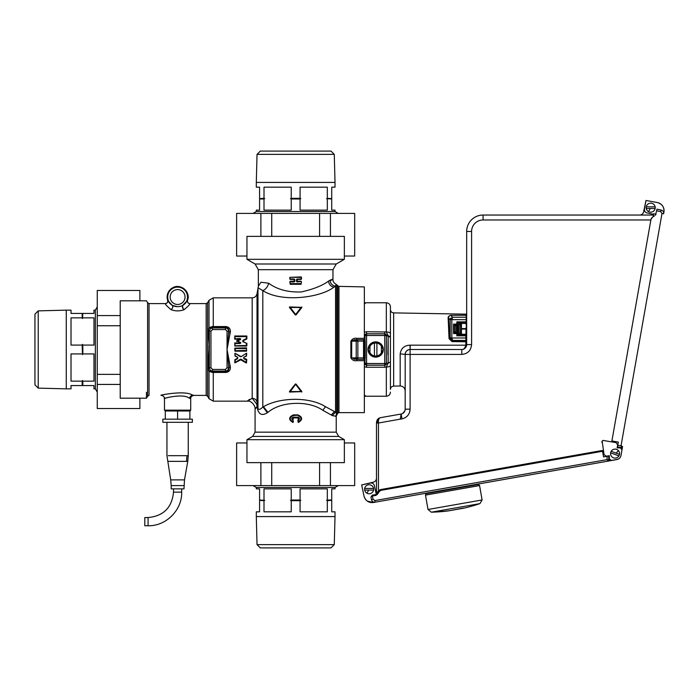 <?xml version="1.0" encoding="UTF-8"?>
<svg xmlns="http://www.w3.org/2000/svg" width="699" height="699" viewBox="0 0 699 699"><rect width="100%" height="100%" fill="white"/><g stroke="black" fill="none" stroke-linecap="round" stroke-linejoin="round"><path stroke-width="1.05" d="M301.042 307.324L289.508 306.948L301.391 307.735L296 314.952L290.268 307.455L301.042 307.455L295.31 314.952L289.928 307.735L290.268 307.455M301.802 306.948L301.811 307.534L301.042 307.455M290.268 307.324L289.5 307.534L295.31 314.952M301.811 307.534L296 314.952M289.508 306.948L289.508 307.534M290.268 391.545L301.042 391.545L295.66 384.354L290.268 391.545L289.928 391.265L295.31 384.048L296 384.048L301.391 391.265L301.042 391.545M289.508 391.466L289.508 392.052L290.268 391.676L289.5 391.466L295.31 384.048M290.268 391.676L301.811 391.466L296 384.048M301.042 391.676L289.508 392.052M301.811 391.466L301.802 392.052M249.674 399.295C245.873 402.021 246.712 401.68 252.182 398.281L257.276 404.835L257.634 409.579L257.975 408.391L257.975 288.39L257.022 293.79L257.022 402.117L257.975 408.391C258.752 410.016 260.369 409.553 262.815 407.001L263.497 406.696L267.918 412.384C280.937 401.104 308.775 400.37 322.789 410.261L332.313 415.608L335.765 416.255L336.717 413.878L335.564 412.148L325.507 406.696C309.508 396.586 279.818 397.181 263.497 406.696L262.815 406.696L262.815 290.618C282.108 303.025 321.068 297.459 333.877 287.167L335.564 286.241C336.49 284.012 336.49 283.873 335.564 285.83M257.634 409.579C259.294 414.743 262.536 415.8 267.359 412.742L267.918 412.384M256.699 404.197L257.118 406.547C254.392 409.448 254.41 409.649 257.171 407.159M338.395 439.68L246.957 439.68L246.957 462.633L344.354 462.633L344.354 439.68L338.395 439.68M262.815 406.696L267.359 412.742M363.541 359.338L363.541 357.905L357.862 357.905L357.862 359.338L364.362 359.338L364.362 412.628L338.971 412.628L337.809 413.109L336.236 416.045L336.236 432.157L255.074 432.157L255.074 408.889C255.581 406.276 251.413 400.247 247.341 401.147L213.265 401.147L213.265 372.445L225.943 372.445L225.943 371.553L225.943 372.445C228.966 371.999 230.443 370.304 230.39 367.359L227.053 349.5L230.39 331.641C230.443 328.696 228.966 327.001 225.943 326.555L213.265 326.555L213.265 297.853L252.182 297.853L252.182 398.281C254.777 398.456 256.384 399.732 257.022 402.117M230.39 367.359L228.774 367.927C228.949 369.998 228.005 371.213 225.943 371.553L213.265 371.553L213.265 372.445L212.347 372.48L209.01 371.274L208.014 368.618L209.045 348.408M213.265 372.445L213.265 371.553L208.887 370.723L208.215 368.95L209.202 345.157L208.014 330.33M212.321 326.52L213.265 326.555L213.265 327.447L212.042 327.42L212.347 326.52L209.01 327.726L209.01 300.308L213.265 297.853M230.286 333.24L228.669 332.724L228.669 331.177L227.053 331.177L228.669 331.177C228.459 329.229 227.385 328.154 225.436 327.945L225.436 329.561L227.053 331.177L227.053 349.5L228.669 366.276L230.286 365.76M209.202 345.157L208.215 330.05L208.887 328.277L212.042 327.42L225.943 327.447L225.436 327.945L212.566 327.945C210.626 328.154 209.543 329.229 209.333 331.177L209.333 367.823L210.949 367.823L212.566 369.439L225.436 369.439L225.436 371.055C227.385 370.846 228.459 369.771 228.669 367.823L227.053 367.823L225.436 369.439L225.436 371.055L212.566 371.055L212.566 369.439L210.949 367.823L209.333 367.823C209.543 369.771 210.626 370.846 212.566 371.055L212.042 371.58L212.347 372.48M209.01 300.308L207.586 302.772L207.586 396.228L209.01 398.692L209.01 371.274L208.014 368.618L209.333 367.823M210.949 367.823L210.949 331.177L208.014 330.382L208.887 328.277M227.053 367.823L227.053 349.5L228.774 331.073C228.949 329.002 228.005 327.787 225.943 327.447L225.943 326.555M228.669 331.177L230.39 331.641M210.949 331.177L212.566 329.561L225.436 329.561M209.01 345.227L209.01 353.773M212.042 327.42L212.566 329.561M336.656 413.808L335.581 416.324M330.557 280.605C333.947 278.822 333.738 278.718 329.919 280.282C330.487 283.654 332.366 285.646 335.564 286.241L335.564 412.148L332.313 415.608M257.975 288.39L258.106 287.813L262.815 290.618C265.725 289.342 267.691 286.887 268.713 283.244L260.98 282.23L258.35 286.153L258.35 269.683L332.96 269.683L332.96 279.294C332.707 281.164 333.799 282.894 336.254 284.476L336.717 284.808L336.717 413.878M329.919 280.282L328.39 281.19C322.519 285.585 313.51 289.168 301.365 291.946C288.04 292.427 277.154 289.526 268.713 283.244M338.395 259.32L344.354 259.32L344.354 236.367L246.957 236.367L246.957 259.32L338.395 259.32M189.848 303.637C187.97 303.34 187.192 302.256 187.515 300.395L187.515 300.395C187.192 302.256 187.97 303.34 189.848 303.637L189.848 303.637C190.119 304.196 188.249 306.179 184.248 309.587L183.496 309.945C179.11 311.291 174.933 311.177 170.949 309.587C166.947 306.179 165.086 304.196 165.357 303.637L165.357 303.637C167.227 303.34 168.005 302.256 167.69 300.395L167.69 300.395A10.468 10.468 0 0 1 184.335 289.019A10.468 10.468 0 0 1 187.515 300.395L182.334 305.69C178.874 307.053 175.519 306.948 172.277 305.376C173.282 306.852 172.836 308.259 170.949 309.587M183.383 305.087L182.928 305.376C181.923 306.852 182.36 308.259 184.248 309.587C182.36 308.259 181.923 306.852 182.928 305.376A9.9 9.9 0 0 0 186.126 291.99A9.9 9.9 0 0 0 172.854 288.346A9.9 9.9 0 0 0 172.277 305.376L167.69 300.395M185.174 303.584L186.091 302.518M167.926 300.719L168.739 302.003M169.053 302.44L169.997 303.558M172.277 305.376L177.205 306.625M146.449 392.279L146.449 398.247M338.971 412.628L338.971 286.372L364.362 286.905L364.362 338.316L356.551 338.316C354.21 337.888 352.313 338.832 350.863 341.147L350.863 357.853C352.313 360.168 354.21 361.112 356.551 360.684L356.551 359.338L357.04 359.338L351.684 357.888L356.219 357.879L357.04 359.338L357.862 359.338L357.032 359.338M350.863 357.853L351.684 357.888L351.684 341.112L350.863 341.147L356.219 341.121L357.04 339.662L351.684 341.112M356.551 338.316L356.551 339.662L364.362 339.662L363.541 341.095L363.541 339.662M364.362 338.316L364.362 339.662L357.862 339.662L357.862 357.905L356.219 357.879L356.219 341.121L363.541 341.095L363.541 357.905L364.362 359.216L364.362 339.784M355.188 339.714L353.834 339.88M352.523 340.256L352.016 340.535M353.834 359.12L355.188 359.286M237.52 340.955L240.211 339.583L238.787 339.889L238.481 339.102L239.381 338.91C240.613 338.797 240.893 339.024 240.22 339.583L237.861 341.051L236.655 340.728L236.786 341.488L237.45 341.208L239.766 342.388L236.778 340.929L238.665 339.688M239.381 338.552L235.013 338.91L239.381 338.552C240.683 338.526 240.998 338.936 240.334 339.775M242.71 341.636L246.467 343.288L242.71 341.636L242.92 340.352L246.284 338.631L242.92 340.352M235.179 338.552L234.672 335.983L246.782 335.983L246.284 338.631M237.45 341.208L239.906 342.099C241.033 342.711 241.05 343.192 239.967 343.541L239.967 343.296C240.937 343.174 240.867 342.868 239.766 342.388L239.906 342.099M239.967 343.541L235.179 343.541L234.899 345.621L234.715 342.947L238.621 342.947L238.752 342.126M235.03 345.778L246.275 345.472L246.546 343.401L246.686 346.031L234.768 346.031L246.424 345.778M246.485 343.279L242.833 341.427M243.06 340.658L246.511 338.893M246.738 339.015L243.575 340.631M238.621 342.947L239.967 343.296L235.047 343.296M234.89 343.419L234.89 345.629M246.861 338.893L246.869 336.167M234.916 348.128L246.537 347.831L234.916 348.128L246.537 348.128L246.546 350.575M246.686 350.715L235.065 350.723L246.24 350.426M234.916 350.872L246.537 351.169L234.916 351.169L235.065 350.723M246.24 348.574L235.222 348.574L235.222 350.426M234.908 350.575L234.768 348.285L234.908 350.575M246.371 363.034L240.797 359.863L240.945 359.435L246.371 363.034M246.511 362.851L240.797 359.863M234.951 362.851L240.517 359.435L234.951 362.851L240.657 359.863M235.144 362.493L240.369 359.225M246.31 362.493L241.085 359.225M241.129 356.665L246.319 353.318L241.129 356.665L235.135 353.318L240.334 356.665M235.222 355.861L234.908 353.458L234.995 356.053L237.756 357.32L235.222 355.861M237.756 357.32L237.634 358.666L235.214 360.046L235.214 362.178M246.24 362.178L246.24 360.046L243.829 358.666L243.706 357.32L246.24 355.861L246.546 353.458M237.634 358.666L235.214 360.046M246.24 360.046L243.829 358.666M246.529 355.931L246.686 353.213L246.459 356.053L243.706 357.32M235.135 353.318L240.491 356.359M293.344 415.599L297.957 415.171C302.396 417.268 302.527 419.618 298.351 422.196L298.377 422.476C302.859 419.688 302.719 417.154 297.949 414.883L293.362 414.883C288.6 417.154 288.46 419.688 292.942 422.476L292.96 422.196C288.792 419.618 288.923 417.268 293.353 415.171L293.344 415.599C289.412 417.443 289.299 419.505 292.995 421.777L293.44 421.777L292.89 420.116C291.404 418.893 291.553 417.923 293.344 417.198L297.975 417.198C299.766 417.923 299.915 418.893 298.429 420.116L297.879 420.256L298.351 422.196L297.879 421.777M297.975 415.599C301.898 417.443 302.012 419.505 298.324 421.777L298.324 420.256M292.995 420.256L293.44 421.777M293.362 417.915L293.353 417.626C292.086 418.142 291.972 418.841 293.03 419.715L293.362 417.915L297.949 417.915L297.975 417.198M293.344 417.198L297.957 417.626C299.233 418.142 299.338 418.841 298.281 419.715L298.429 420.116M297.949 417.915L298.281 419.715M301.094 281.505L297.101 281.933L296.498 281.348L301.077 281.216L297.197 281.225L297.197 279.722L296.498 279.591L297.101 279.006L301.505 279.015L301.505 277.337L290.181 277.337L301.094 276.909L301.129 279.015M290.181 279.015L289.805 277.337L289.805 279.015L294.218 279.006L294.812 279.591L294.122 279.722L294.122 281.225L290.242 281.216L290.181 281.933L294.218 281.933L294.812 281.348L294.122 281.225L294.218 281.933M290.181 283.602L301.129 283.602L301.077 284.31L290.242 284.31L289.805 281.933L290.181 283.602M301.505 281.933L301.129 283.602L301.505 281.933M146.449 398.194L120.211 398.194L120.211 300.806L146.449 300.806M164.483 410.164L190.722 410.164L189.901 410.986L165.305 410.986L164.483 410.164L164.483 398.692C164.422 396.796 163.33 395.704 161.207 395.407M166.091 398.054C157.249 400.37 181.81 392.419 189.114 398.054L190.713 398.683C190.539 397.023 191.64 395.931 193.999 395.407L191.989 394.821C183.007 389.561 152.399 396.918 163.208 394.821M234.794 339.102L238.481 339.452L234.794 339.102M246.843 345.9L246.852 343.2L246.843 345.9M234.89 336.525L234.602 338.989L234.89 336.525M237.249 358.351L234.864 359.714L237.249 358.351M246.756 359.391L244.204 358.351L246.756 359.391M234.899 359.906L234.759 362.659L234.899 359.906M246.546 362.388L246.695 359.836L246.546 362.388M297.092 279.434L301.094 279.434L297.092 279.434M290.216 279.434L294.227 279.434L290.216 279.434M257.031 544.617L334.279 544.617L331.003 547.902L260.308 547.902L257.031 544.617L256.306 516.578L256.306 511.825L259.582 511.825L259.582 488.872L256.306 488.872L256.306 487.483L335.013 487.483L338.29 485.595L354.681 485.595L354.681 442.965L344.354 442.965M246.957 442.965L236.629 442.965L236.629 485.595L338.29 485.595M259.582 500.021L264.729 500.353L264.004 500.676L264.004 511.825L291.238 511.825L291.238 500.676L300.072 500.676L300.072 511.825L327.315 511.825L327.315 500.676L326.59 500.353L327.315 500.021L327.315 488.872L300.072 488.872L300.072 500.021L300.797 500.353L300.072 500.676M256.306 516.578L335.013 516.578L335.013 511.825L331.728 511.825L331.728 500.353L327.315 500.676M264.729 500.353L259.582 500.353L264.004 500.676M327.315 500.021L331.728 500.021L331.728 488.872L335.013 488.872L335.013 487.483M264.004 500.021L264.004 488.872L291.238 488.872L291.238 500.021L300.072 500.021M291.238 500.676L290.513 500.353L291.238 500.021M290.513 500.353L300.797 500.353M331.728 500.021L326.59 500.353M82.176 345.088L82.499 354.646L82.499 344.354L82.176 345.088L71.018 345.088L71.018 317.844L82.176 317.844L82.499 318.569L82.832 313.432L93.981 313.432L93.981 310.146L95.361 310.146L95.361 388.854L97.257 392.13L97.257 290.469L139.887 290.469L139.887 300.806M82.499 354.646L82.832 353.912L93.981 353.912L93.981 381.156L82.832 381.156L82.832 385.568L93.981 385.568L93.981 388.854L95.361 388.854M82.832 317.844L93.981 317.844L93.981 345.088L82.832 345.088L82.499 344.354M38.227 310.872L38.227 388.128L34.95 384.843L34.95 314.157L38.227 310.872L66.265 310.146L66.265 388.854L71.018 388.854L71.018 385.568L82.832 385.568M66.265 310.146L71.018 310.146L71.018 313.432L82.176 313.432L82.176 317.844M82.832 313.432L82.176 313.432M82.499 313.432L82.499 318.569M82.832 345.088L82.832 353.912M82.176 353.912L71.018 353.912L71.018 381.156L82.176 381.156L82.176 385.568M82.499 385.568L82.176 381.156M82.832 381.156L82.499 380.431M334.279 154.383L257.031 154.383L260.308 151.098L331.003 151.098L334.279 154.383L335.013 182.422L335.013 187.175L331.728 187.175L331.728 210.128L335.013 210.128L335.013 211.517L256.306 211.517L253.029 213.405L236.629 213.405L236.629 256.035L246.957 256.035M344.354 256.035L354.681 256.035L354.681 213.405L253.029 213.405M331.728 198.979L326.59 198.647L327.315 198.324L327.315 187.175L300.072 187.175L300.072 198.324L291.238 198.324L291.238 187.175L264.004 187.175L264.004 198.324L264.729 198.647L264.004 198.979L264.004 210.128L291.238 210.128L291.238 198.979L290.513 198.647L291.238 198.324M335.013 182.422L256.306 182.422L256.306 187.175L259.582 187.175L259.582 198.647L264.004 198.324M326.59 198.647L331.728 198.647L327.315 198.324M264.004 198.979L259.582 198.979L259.582 210.128L256.306 210.128L256.306 211.517M327.315 198.979L327.315 210.128L300.072 210.128L300.072 198.979L291.238 198.979M300.072 198.324L300.797 198.647L300.072 198.979M300.797 198.647L290.513 198.647M259.582 198.979L264.729 198.647M372.279 495.198L372.279 495.198A1.643 1.643 0 0 0 372.226 495.207L372.392 496.01L372.226 495.207L370.959 497.155L372.226 495.207A1.643 1.643 0 0 1 372.279 495.198L375.59 494.612L372.279 495.198L373.083 499.278L374.979 500.554L607.082 459.627L608.043 461.122L616.902 459.558L608.06 461.122L375.258 502.17L608.043 461.122L608.715 460.318L607.082 459.627L607.082 456.298L603.552 456.919L602.555 451.266L381.069 490.322L379.478 491.336L377.32 494.411L375.739 495.425L375.59 494.612A1.643 1.643 0 0 0 376.647 493.94L378.806 490.864A3.277 3.277 0 0 1 380.92 489.51L381.069 490.322M372.401 501.288L372.41 501.288A3.277 3.277 0 0 1 372.401 501.288L373.021 501.76M376.272 494.324L374.358 485.56C373.782 483.699 372.523 482.852 370.584 483.009L361.654 484.931L364.03 496.115C365.472 500.764 368.626 502.887 373.476 502.485L375.258 502.17A3.277 3.277 0 0 1 371.484 499.619L371.588 499.995M378.194 491.746L378.806 490.864L379.478 491.336M375.59 494.612L376.647 493.94L377.32 494.411M602.555 451.266L602.407 450.462L380.92 489.51M608.715 456.01L608.715 460.318L608.043 461.122L608.715 460.318L608.715 456.01L607.082 456.298L608.715 456.01M372.392 496.01L370.951 497.12L371.484 499.619L373.083 499.278L374.979 500.554L374.874 502.214M619.585 458.142A4.919 4.919 0 0 1 616.902 459.558A4.919 4.919 0 0 0 619.585 458.142A4.919 4.919 0 0 1 616.902 459.558A4.919 4.919 0 0 0 619.585 458.142M622.005 449.274L622.11 448.679L622.005 449.274M376.49 478.186C376.342 480.344 375.206 481.69 373.109 482.223L361.654 484.931L364.03 496.115M372.698 502.581A8.196 8.196 0 0 1 371.912 502.607M371.125 502.555A8.196 8.196 0 0 1 367.464 501.209M367.464 501.2A8.196 8.196 0 0 1 366.259 500.204M366.25 500.204A8.196 8.196 0 0 1 364.843 498.317M364.502 497.609A8.196 8.196 0 0 1 364.231 496.875M370.584 483.009L371.588 482.992M373.476 502.485L367.316 501.096M461.454 328.591L461.454 323.427L465.962 323.427L466.39 326.127L465.962 328.591L461.454 328.591L461.454 334.498M461.034 334.498L461.226 324.31M460.938 326.206L460.938 323.349L459.951 323.349L458.64 324.659L458.64 333.021C459.243 334.262 459.68 334.699 459.951 334.332L459.951 323.349L458.64 324.659M465.962 328.591L465.962 329.089L461.454 329.089M465.962 329.089L465.962 334.253L461.454 334.253M466.39 334.498L466.39 326.127M461.069 325.218L461.078 326.852M466.347 325.227L466.207 324.353M461.052 331.116L461.034 331.553M458.64 330.845L458.64 326.835M466.347 332.488L466.39 331.553M465.962 323.183L466.172 324.205M466.338 325.122L466.39 326.005M466.679 326.363L466.39 323.183M653.408 215.047L483.07 215.047L653.408 215.047M639.629 215.047A4.098 4.098 0 0 0 643.665 211.657L643.316 212.749M643.071 213.178L642.564 213.807M643.665 211.657L645.981 200.473L644.461 209.141C644.295 211.081 645.142 212.339 647.003 212.915L653.539 214.305M650.874 219.967L483.07 219.967L483.07 215.047A16.4 16.4 0 0 0 466.679 231.448L466.679 323.672M603.176 440.466L616.081 442.616L617.671 444.896L617.147 447.884L617.671 444.896L616.081 442.616L614.272 442.301L614.43 441.41M602.835 452.847L603.726 452.69L604.067 454.63L602.154 441.148M450.698 315.319L466.181 315.266L466.679 314.594L466.679 319.696L466.679 314.594L466.277 315.249L450.698 315.319C448.688 315.904 447.849 317.014 448.181 318.648L449.064 338.718L452.061 340.99L465.849 340.998L465.857 340.448A0.821 0.821 0 0 1 466.679 341.261L466.679 231.448L471.589 231.448A11.481 11.481 0 0 1 483.07 219.967M376.49 491.886L376.49 423.017L378.456 423.017L378.404 422.161C378.404 419.47 379.12 417.967 380.562 417.653L401.121 414.026L400.265 419.173L401.977 418.867C407.019 417.6 409.736 414.367 410.103 409.177L410.103 354.419L461.759 354.419C467.727 353.834 471.012 350.557 471.589 344.581L466.679 344.581L466.635 345.184L466.679 344.581L465.814 345.184C465.01 348.216 463.664 349.657 461.759 349.5A4.919 4.919 0 0 0 466.679 344.581L466.679 341.802L452.052 341.593L449.064 338.718L449.571 338.569L452.052 341.593L452.611 340.448L451.834 337.949L450.191 337.949L452.611 340.448L465.857 340.448L465.857 337.984L466.679 337.984L466.679 335.817L465.857 335.817L465.857 337.984L451.834 337.984L451.834 319.696L452.611 317.232L450.2 319.609L451.834 319.696L450.2 319.609L450.191 337.949L451.834 337.949L450.2 338.071L450.436 339.015M465.857 334.751L458.963 335.004L457.653 333.44A1.311 1.311 180 0 0 458.972 334.751L465.857 334.751A0.821 0.821 180 0 0 466.679 333.93L466.679 334.183A0.821 0.821 -0 0 1 465.857 335.004L465.857 335.817L456.84 335.817L458.963 335.004L457.653 333.694L456.84 335.817L456.84 333.606L457.653 333.606L457.653 324.336A0.821 0.821 180 0 1 456.84 325.157L453.555 324.074L454.376 326.197L454.376 331.483L453.555 333.606L455.687 332.794L454.376 331.483L454.376 326.206A1.311 1.311 -0 0 1 455.687 324.895L454.376 326.206M458.972 322.929L466.181 322.676L466.679 323.174L466.679 321.863L466.181 321.863L466.181 322.929L458.972 322.929A1.311 1.311 0 0 0 457.653 324.24L457.653 323.987A1.311 1.311 -0 0 1 458.972 322.685L456.84 321.863L457.653 324.336M380.466 417.67L401.121 414.026A4.919 4.919 0 0 0 405.184 409.177L405.184 409.212M378.133 491.825L376.499 491.956M604.067 454.63L606.348 456.229L609.327 455.704L606.348 456.229L604.067 454.63M603.796 440.457A1.643 1.643 0 0 0 601.9 442.353M461.759 354.419L461.829 349.5L410.103 349.5A4.919 4.919 0 0 0 405.184 354.419L405.184 409.177L410.103 409.177M409.09 349.605L410.103 349.5L410.191 345.166L466.635 345.184L465.814 347.359M465.857 340.998L466.679 341.802L465.849 340.998M410.016 345.166L410.103 349.5L410.025 345.166C404.31 345.446 401.034 348.338 400.186 353.834L405.184 354.419L405.595 352.453M466.277 315.249L466.679 314.594L466.277 315.249M461.759 349.5L462.983 349.343M378.456 491.353L378.456 423.017L400.274 419.129M622.014 449.326A1.643 1.643 0 0 0 621.996 449.221A1.643 1.643 0 0 1 621.996 449.806L621 455.46C620.511 457.627 619.174 458.955 617.016 459.453L611.249 460.466A1.643 1.643 0 0 1 609.441 459.461A1.643 1.643 0 0 0 610.638 460.458M609.327 458.85L611.249 460.466L610.122 460.667A0.821 0.821 0 0 1 609.161 459.855A0.821 0.821 0 0 0 610.122 460.667A0.821 0.821 0 0 1 609.161 459.855A0.821 0.821 0 0 0 610.122 460.667L611.249 460.466L610.122 460.667L611.249 460.466L609.327 458.85L609.327 455.704L609.327 458.85A1.643 1.643 0 0 0 609.423 459.409A1.643 1.643 0 0 1 609.397 459.322M618.327 459.025A4.919 4.919 0 0 0 618.729 458.797A4.919 4.919 0 0 1 618.327 459.025A4.919 4.919 0 0 0 618.729 458.797A4.919 4.919 0 0 1 618.327 459.025A4.919 4.919 0 0 0 619.113 458.544A4.919 4.919 0 0 1 617.016 459.453L611.249 460.466L617.016 459.453C619.174 458.955 620.511 457.627 621 455.46L621.996 449.806L620.389 447.884L617.147 447.884L620.389 447.884A1.643 1.643 0 0 1 621.988 449.186A1.643 1.643 0 0 0 620.861 447.945M620.695 456.499A4.919 4.919 0 0 1 620.598 456.727A4.919 4.919 0 0 0 620.695 456.499A4.919 4.919 0 0 1 620.598 456.727A4.919 4.919 0 0 0 620.695 456.499A4.919 4.919 0 0 1 620.598 456.727A4.919 4.919 0 0 0 621 455.46L621.996 449.806L620.389 447.884M378.404 422.161L376.543 422.414M380.562 417.653L379.085 418.159L376.49 422.484C376.883 420.23 377.748 418.78 379.085 418.159L379.085 418.159M376.49 423.017L376.49 422.493M402.729 413.441L404.887 410.863L402.729 413.441M406.722 350.846L408.303 349.841M410.103 349.5L436.726 349.5L410.103 349.5L410.103 354.419L405.184 354.419M448.181 318.648L448.679 318.22L449.571 338.569L450.2 338.071M466.679 316.743A0.489 0.489 -0 0 1 466.181 317.232L452.611 317.232L450.706 315.336C449.038 315.869 448.365 316.83 448.679 318.22L450.191 319.731M390.426 312.086L390.426 386.914M400.186 353.834L400.186 385.997L393.651 386.11L393.651 312.89C391.693 312.663 390.619 311.571 390.426 309.605L390.426 309.657M376.883 420.58L377.373 419.688M620.092 457.557A4.919 4.919 0 0 1 619.795 457.915A4.919 4.919 0 0 0 620.092 457.557A4.919 4.919 0 0 1 619.471 458.247A4.919 4.919 0 0 0 619.795 457.924A4.919 4.919 0 0 1 619.471 458.247A4.919 4.919 0 0 0 619.795 457.924A4.919 4.919 0 0 1 619.113 458.535A4.919 4.919 0 0 0 619.471 458.247A4.919 4.919 0 0 1 619.113 458.535A4.919 4.919 0 0 0 619.471 458.247A4.919 4.919 0 0 1 618.737 458.797A4.919 4.919 0 0 0 619.113 458.544A4.919 4.919 0 0 1 618.737 458.797A4.919 4.919 0 0 0 620.572 456.779A4.919 4.919 0 0 1 620.354 457.181A4.919 4.919 0 0 0 620.572 456.779A4.919 4.919 0 0 1 620.354 457.181A4.919 4.919 0 0 0 620.572 456.779A4.919 4.919 0 0 1 620.092 457.557A4.919 4.919 0 0 0 620.345 457.19A4.919 4.919 0 0 1 620.092 457.557A4.919 4.919 0 0 0 620.345 457.19A4.919 4.919 0 0 1 619.795 457.915A4.919 4.919 0 0 0 620.092 457.565M617.462 459.348A4.919 4.919 0 0 0 617.907 459.208A4.919 4.919 0 0 1 617.462 459.348A4.919 4.919 0 0 0 617.907 459.208A4.919 4.919 0 0 1 617.462 459.348A4.919 4.919 0 0 0 617.907 459.208M620.756 456.351A4.919 4.919 0 0 0 620.904 455.914A4.919 4.919 0 0 1 620.756 456.351A4.919 4.919 0 0 0 620.904 455.914A4.919 4.919 0 0 1 620.756 456.351A4.919 4.919 0 0 0 620.904 455.914M376.158 493.983L376.071 492.035L377.277 491.825M375.992 480.143A4.098 4.098 0 0 1 375.529 480.816M410.016 349.5L409.238 349.579M458.972 334.751L457.653 333.44M458.972 322.685L457.653 323.995L458.963 322.676L457.81 323.375L457.653 324.24M450.436 318.665L450.977 317.914M393.651 386.11C391.693 386.337 390.619 387.429 390.426 389.395L390.426 384.511M466.181 315.266L466.181 319.696L450.2 319.609M458.972 334.996A1.311 1.311 180 0 1 457.653 333.685M457.653 333.344A0.821 0.821 180 0 0 456.84 332.523L455.687 332.794L454.376 331.483M455.687 332.785L454.376 331.475A1.311 1.311 180 0 0 455.687 332.785M366.521 331.754L366.521 333.79L384.826 333.79L386.381 335.258L386.39 363.506L384.765 363.506L384.765 365.149A1.643 1.634 -45 0 0 386.381 363.742L384.826 365.21L384.826 367.246L386.329 367.019L388.163 363.183L386.329 367.019C388.819 366.923 390.191 366.416 390.426 365.481L390.426 361.89L388.163 363.183L388.163 335.817L386.329 331.981L386.329 302.772C388.819 303.017 390.191 304.38 390.426 306.87L390.426 333.519C390.191 332.584 388.819 332.077 386.329 331.981L366.521 331.754L364.362 332.235M390.426 361.89L388.163 363.183M390.426 361.75L390.426 337.25L388.181 336.271L387.91 354.585M390.426 337.25L388.12 335.494M364.362 366.765L366.521 367.246L366.521 365.21L364.362 363.34M386.329 367.019L386.329 396.228L365.175 396.228L365.175 395.477L364.362 395.477M386.398 335.503L388.181 336.271M386.381 363.742L388.181 362.729M386.39 335.494L384.765 335.494L384.765 333.851A1.643 1.634 45 0 1 386.381 335.258L388.163 335.817M365.053 341.138L364.362 341.138L365.053 341.138L364.965 335.258A1.643 1.634 -45 0 1 366.582 333.851L384.765 333.851L384.826 331.754M364.362 303.523L365.175 303.523L365.175 302.772L386.329 302.772M366.521 367.246L384.826 367.246L384.826 365.21L366.521 365.21L366.582 363.506L364.362 363.043M365.394 363.506L366.582 363.506L366.582 365.149A1.643 1.634 45 0 1 364.965 363.742L365.053 357.862L364.362 357.862L365.175 357.862L365.175 341.138L365.175 357.862L364.362 357.862M384.765 333.851L384.765 363.506L366.582 363.506L366.582 335.494L384.765 335.494M364.362 335.66L366.582 333.851L366.582 335.494L364.362 335.957M384.826 365.21L384.765 363.506M479.575 485.569L425.481 495.11L425.979 493.721L478.623 484.442L479.575 485.569L482.109 499.951L428.015 509.484L425.481 495.11M654.439 215.869L652.307 217.363L650.961 219.477L611.905 440.964L618.362 442.1L617.453 447.273L617.741 445.63L621.07 445.63L661.997 213.527L663.613 213.815L663.928 212.033A8.196 8.196 0 0 0 660.45 203.82L660.441 203.811A8.196 8.196 0 0 0 657.558 202.588L645.981 200.473L657.558 202.588C662.206 204.029 664.33 207.175 663.928 212.033L663.613 213.815A3.277 3.277 0 0 0 661.062 210.041L660.721 211.64L656.658 210.775L655.382 215.205L656.641 210.862M656.938 209.158L656.658 210.775L656.938 209.158L661.062 210.041M644.461 209.141A3.277 3.277 0 0 0 644.452 210.25M644.461 210.294A3.277 3.277 0 0 0 645.334 211.989M645.334 211.998A3.277 3.277 0 0 0 645.937 212.479M645.972 212.505A3.277 3.277 0 0 0 647.003 212.915M622.564 446.609L621 455.46L622.564 446.609L621 455.46L622.564 446.591L621.761 447.273A0.821 0.821 0 0 0 622.564 446.591L621.07 445.63L621.761 447.273L622.564 446.591L621.761 447.273L617.453 447.273M652.307 217.363A3.277 3.277 0 0 0 651.756 217.843M651.162 218.778A3.277 3.277 0 0 0 650.961 219.477M655.382 215.205L656.064 214.147L655.382 215.205M663.928 212.033L664.024 211.247M663.063 206.694L662.18 205.392M658.318 202.789L657.558 202.588M617.016 459.453L611.249 460.466L617.016 459.453M372.951 488.444L364.677 488.444A4.509 4.509 0 0 1 373.546 488.444A4.509 4.509 0 0 1 366.949 493.223A4.509 4.509 0 0 1 364.677 490.086L372.855 490.086M365.28 490.086L364.677 490.086A4.509 4.509 0 0 1 364.677 488.444L365.367 488.444M655.146 206.852L646.278 206.852A4.509 4.509 0 0 1 655.146 206.852A4.509 4.509 0 0 1 648.55 211.622A4.509 4.509 0 0 1 646.278 208.485L655.146 208.485A4.509 4.509 0 0 0 655.146 206.852M646.278 208.485A4.509 4.509 0 0 1 646.278 206.852A4.509 4.509 0 0 0 646.278 208.485M656.038 214.243L653.617 213.815L653.093 216.812M192.356 422.301L162.841 422.301L162.841 419.182L192.356 419.182L192.356 422.301M144.807 521.664L144.807 517.566L148.083 517.566L148.083 525.762L144.807 525.762L144.807 521.664M166.947 422.301L166.947 455.669L170.705 479.89L184.492 479.89L183.994 488.872L171.989 488.872M188.258 422.301L188.258 455.669L186.956 455.669L186.519 461.366L168.686 461.366M165.305 419.182L165.305 410.986M177.598 419.182L177.598 410.986M189.901 419.182L189.901 410.986M374.446 343.06A6.562 6.562 0 0 0 369.989 346.223L368.303 349.151A7.374 7.374 0 0 1 379.662 343.296A7.374 7.374 0 0 1 379.05 356.062A7.374 7.374 0 0 1 369.194 345.961A7.374 7.374 0 0 1 371.685 343.296L369.989 346.223L369.92 352.646L368.303 349.849A7.374 7.374 0 0 0 371.685 355.704L369.989 352.777A6.562 6.562 0 0 0 374.446 355.94L374.446 342.938L379.05 342.938M376.901 355.94A6.562 6.562 0 0 0 381.357 352.777L383.043 349.849A7.374 7.374 0 0 1 379.662 355.704L381.357 352.777L381.427 346.354L383.043 349.151A7.374 7.374 0 0 0 379.662 343.296L381.357 346.223A6.562 6.562 0 0 0 376.901 343.06L376.901 356.062L372.296 356.062M379.05 356.062L374.446 355.94M371.685 355.704L371.178 354.83M370.592 353.816L368.303 349.849M372.296 342.938L376.901 343.06M379.662 343.296L380.169 344.17M380.754 345.184L383.043 349.151M611.179 453.074L618.947 455.905A4.509 4.509 0 0 1 610.62 452.873A4.509 4.509 0 0 1 618.449 450.637A4.509 4.509 0 0 1 619.515 454.367L611.826 451.571M610.62 452.873A4.509 4.509 0 0 1 611.179 451.336M618.947 454.158L619.515 454.367A4.509 4.509 0 0 1 618.947 455.905L618.3 455.669M619.515 454.367A4.509 4.509 0 0 1 618.947 455.905M618.449 450.637L616.099 453.127M330.426 485.595L330.426 462.633M319.592 485.595L319.592 462.633M271.728 485.595L271.728 462.633M260.893 485.595L260.893 462.633M97.257 315.572L120.211 315.572M97.257 325.743L120.211 325.743M139.887 398.194L139.887 408.531L97.257 408.531L97.257 392.13M97.257 384.424L120.211 384.424M97.257 374.367L120.211 374.367M330.426 236.367L330.426 213.405M319.592 236.367L319.592 213.405M271.728 236.367L271.728 213.405M260.893 236.367L260.893 213.405M325.507 406.696L322.789 410.261M336.236 432.157L338.7 436.412L252.619 436.412L246.957 439.68M334.48 411.51L331.274 414.979M228.774 367.927L228.669 366.276L228.774 367.927M225.436 371.055L225.943 371.553M337.809 413.109L337.809 285.891L336.717 284.808M333.877 287.167C330.872 286.459 329.046 284.467 328.39 281.19M332.96 269.683L336.236 264.004L255.074 264.004L258.35 269.683M207.586 396.228L206.17 395.407L206.17 303.593L189.892 303.593C188.022 303.296 187.245 302.221 187.559 300.352C190.941 291.815 180.368 282.981 172.566 287.822C167.909 290.81 166.275 294.987 167.646 300.352C167.961 302.221 167.183 303.296 165.314 303.593L149.036 303.593L147.611 302.772L146.475 300.806M147.611 302.772L147.611 396.228L149.036 395.407L149.036 303.593M182.334 305.69L183.496 309.945M181.172 303.558A7.444 7.444 0 0 0 184.134 293.466A7.444 7.444 0 0 0 174.034 290.496A7.444 7.444 0 0 0 171.072 300.596A7.444 7.444 0 0 0 181.172 303.558M364.362 360.684L356.551 360.684M235.179 336.63L246.284 336.63M246.398 336.42L235.056 336.42M294.812 281.348L294.812 279.591M296.498 279.591L296.498 281.348M294.393 279.591L294.393 281.348M294.227 281.505L290.216 281.505M301.094 284.03L290.216 284.03M296.918 281.348L296.918 279.591M191.989 394.821L189.114 398.054M372.418 496.01L375.739 495.425M471.589 344.581L471.589 231.448M401.977 418.867L401.121 414.026M465.84 341.601L465.84 344.694M455.687 332.794L456.84 332.794L456.84 333.606L453.555 333.606L453.555 324.074L457.653 324.074A0.821 0.821 180 0 1 456.84 324.886L456.84 321.863L466.181 321.863L466.181 319.696L466.679 319.696M466.679 334.183A0.821 0.821 180 0 1 465.857 335.004M457.653 333.606A0.821 0.821 0 0 0 456.84 332.794L456.84 324.886L455.687 324.886M454.376 331.212L455.687 332.523L455.687 325.157A1.311 1.311 180 0 0 454.376 326.468M366.582 365.149L384.765 365.149M428.015 509.484L431.318 512.192L434.297 511.668L479.925 503.621L482.109 499.951M431.318 512.192A163.968 163.968 0 0 0 448.05 510.943L449.011 510.777A163.968 143.898 -100 0 1 434.297 511.668M463.577 508.051L449.02 510.777L463.778 508.173A163.968 163.968 0 0 0 479.925 503.621M661.997 213.527L660.721 211.64M368.67 490.086L366.949 493.223M650.262 208.485L648.55 211.622M181.696 488.872L181.696 492.148L173.501 492.148C171.998 507.588 163.522 516.063 148.083 517.566M183.994 485.587L171.203 485.587L171.203 488.872M184.492 479.89L187.76 461.366L186.519 461.366M186.956 455.669L168.249 455.669M382.37 353.161A7.628 7.628 0 0 1 372.017 356.193A7.628 7.628 0 0 1 368.976 345.839A7.628 7.628 0 0 1 379.33 342.807A7.628 7.628 0 0 1 382.37 353.161M255.074 432.157L252.619 436.412M338.7 436.412L344.354 439.68M209.01 398.692L213.265 401.147M258.106 287.822L258.359 286.153M257.022 293.79C256.384 296.306 254.777 297.66 252.182 297.853M338.971 286.372L337.809 285.891M336.236 264.004L344.354 259.32M255.074 264.004L246.957 259.32M207.586 302.772L206.17 303.593M147.611 396.228L146.475 398.194M357.862 339.662L357.032 339.662M206.17 395.407L193.868 395.407M190.722 398.692L190.722 410.164M256.306 487.483L253.029 485.595M334.279 544.617L335.013 516.578M95.361 310.146L97.257 306.87M38.227 388.128L66.265 388.854M335.013 211.517L338.29 213.405M257.031 154.383L256.306 182.422M460.938 334.332L459.951 334.332L458.64 333.021M466.679 314.166L393.651 312.89M404.931 410.759L402.633 413.493M400.186 385.997C403.218 386.25 404.887 387.893 405.184 390.916M386.329 396.228C388.819 395.983 390.191 394.62 390.426 392.13M390.426 333.51L390.426 337.11M364.362 341.138L365.175 341.138M462.808 508.339L463.769 508.173M448.05 510.943L449.02 510.777L448.199 510.759M181.696 492.148C182.168 510.113 166.047 526.225 148.083 525.762M173.501 488.872L173.501 492.148M188.258 455.669L187.76 461.366M170.705 479.89L171.203 485.587"/></g></svg>
